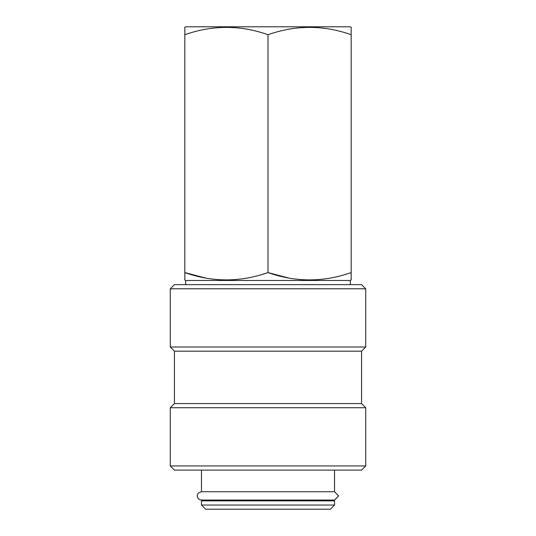 <?xml version="1.0" encoding="UTF-8"?>
<svg xmlns="http://www.w3.org/2000/svg" width="536" height="536" viewBox="0 0 536 536"><rect width="100%" height="100%" fill="white"/><g stroke="black" fill="none" stroke-linecap="round" stroke-linejoin="round"><path stroke-width="0.8" d="M334.598 500.048L338.665 495.894L334.504 500.048L201.462 500.048C198.89 499.76 197.503 498.373 197.302 495.894C197.034 493.958 198.421 492.571 201.462 491.733L334.538 491.733L334.538 470.112M201.462 470.112L201.462 491.733L334.504 491.733L338.665 495.894M184.826 27.282L185.657 26.8L350.343 26.8L351.174 27.282L351.174 34.706C323.516 24.951 295.792 24.951 268 34.706C240.342 24.951 212.618 24.951 184.826 34.706L184.826 27.617M185.657 284.636L185.657 280.475L350.343 280.475L351.174 279.658M185.657 280.475L184.826 279.993L184.826 272.569C212.484 282.325 240.208 282.325 268 272.569C295.658 282.325 323.382 282.325 351.174 272.569L351.174 279.993M350.343 284.636L350.343 280.475M174.428 284.636L361.572 284.636L365.726 288.79L170.274 288.79L174.428 284.636M174.428 351.174L361.572 351.174L361.572 403.568L174.428 403.568L174.428 351.174L170.274 347.013L365.726 347.013L365.726 288.79M170.274 347.013L170.274 288.79M361.572 351.174L365.726 347.013M174.428 403.568L170.274 407.728L365.726 407.728L361.572 403.568M365.726 465.952L361.572 470.112L174.428 470.112L170.274 465.952L365.726 465.952L365.726 407.728M170.274 465.952L170.274 407.728M201.462 505.039L205.623 509.2L330.377 509.2L334.538 505.039L334.538 500.885L201.462 500.885L201.462 505.039L334.538 505.039M205.811 500.048A1.662 1.662 0 0 1 204.37 500.885M330.189 500.048A1.662 1.662 0 0 0 331.63 500.885M205.409 277.996L184.826 272.569L184.826 275.082M288.582 277.996L268 272.569L268 34.706M351.174 275.082L351.174 32.194M184.826 32.194L184.826 272.569"/></g></svg>
